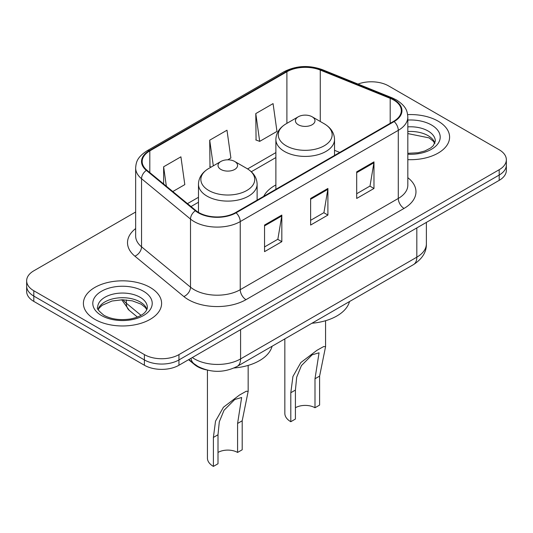 <?xml version="1.0" encoding="UTF-8"?>
<svg xmlns="http://www.w3.org/2000/svg" width="533" height="533" viewBox="0 0 533 533"><rect width="100%" height="100%" fill="white"/><g stroke="black" fill="none" stroke-linecap="round" stroke-linejoin="round"><path stroke-width="0.8" d="M275.881 184.944A43.173 24.924 0 0 0 263.728 196.324M206.318 369.855A24.438 14.111 180 0 1 194.658 364.692L188.589 359.688M135.655 212.007L33.806 270.811A24.438 14.111 0 0 0 26.65 280.784L26.65 291.424A24.438 14.111 0 0 0 33.806 301.398L144.396 365.245A24.438 14.111 0 0 0 178.955 365.245L499.194 180.361A24.438 14.111 0 0 0 506.35 170.38L506.35 165.063A24.438 14.111 0 0 1 499.194 175.037A24.438 14.111 0 0 0 506.35 165.063L506.35 159.74A24.438 14.111 0 0 0 499.194 149.766L388.604 85.92A24.438 14.111 0 0 0 358.009 84.067M26.65 280.784A24.438 14.111 0 0 0 33.806 290.758L144.396 354.605A24.438 14.111 0 0 0 178.955 354.605L178.955 359.928L499.194 175.037L178.955 359.928A24.438 14.111 0 0 1 144.396 359.928A24.438 14.111 0 0 0 178.955 359.928L178.955 365.245M33.806 290.758L33.806 296.082L144.396 359.928L33.806 296.082A24.438 14.111 0 0 1 26.65 286.101A24.438 14.111 0 0 0 33.806 296.082L33.806 301.398M438.139 121.164A39.096 22.573 0 0 0 407.645 114.615A39.096 22.573 0 0 1 438.139 121.164A39.096 22.573 0 0 1 449.592 137.128A39.096 22.573 0 0 0 438.139 121.164M150.153 287.434A39.096 22.573 0 0 0 107.546 282.543A39.096 22.573 0 0 0 83.408 303.397A39.096 22.573 0 0 0 94.861 319.36A39.096 22.573 0 0 0 137.467 324.251A39.096 22.573 0 0 0 161.606 303.397A39.096 22.573 0 0 0 150.153 287.434A39.096 22.573 0 0 0 107.546 282.543A39.096 22.573 0 0 0 83.408 303.397A39.096 22.573 0 0 0 94.861 319.36A39.096 22.573 0 0 0 137.467 324.251A39.096 22.573 0 0 0 161.606 303.397A39.096 22.573 0 0 0 150.153 287.434M393.674 100.017A26.064 15.051 180 0 1 401.309 110.657A26.064 15.051 180 0 1 393.674 121.297L235.626 212.547A26.064 15.051 180 0 1 195.844 210.535L146.888 170.167A26.064 15.051 180 0 1 142.171 161.539A26.064 15.051 180 0 1 149.806 150.892L286.894 71.748A26.064 15.051 180 0 1 320.273 70.063L390.196 98.332A26.064 15.051 180 0 1 393.674 100.017M394.134 99.751A26.717 15.424 0 0 0 390.569 98.025L320.646 69.756A26.717 15.424 0 0 0 286.428 71.482L149.347 150.632A26.717 15.424 0 0 0 146.355 170.387L195.311 210.755A26.717 15.424 0 0 0 236.086 212.814L394.134 121.564A26.717 15.424 0 0 0 394.134 99.751M264.541 225.053L264.541 251.656L281.824 241.676L281.824 215.072L264.541 225.053M264.541 246.932L277.853 239.25L281.75 215.958A6.516 3.764 -120 0 0 281.824 215.072M277.733 239.317L281.824 241.676M356.697 171.846L356.697 198.449L373.979 188.475L373.979 161.872L356.697 171.846M356.697 193.726L370.009 186.044L373.906 162.752A6.516 3.764 -120 0 0 373.979 161.872M369.889 186.11L373.979 188.475M310.619 198.449L310.619 225.053L327.902 215.072L327.902 188.469L310.619 198.449M310.619 220.329L323.931 212.647L327.828 189.355A6.516 3.764 -120 0 0 327.902 188.469M323.811 212.714L327.902 215.072M407.825 159.647A39.096 22.573 0 0 0 449.592 137.128A39.096 22.573 0 0 1 407.825 159.647M178.955 354.605L499.194 169.714A24.438 14.111 0 0 0 506.35 159.74M255.787 113.582L259.684 141.378L276.967 131.404L273.069 103.609L255.787 113.582L256.067 140.026M172.805 191.54L184.811 184.611L180.914 156.815L163.631 166.789L163.631 183.978M227.758 159.813L230.889 158.008L226.991 130.212L209.709 140.186L209.989 166.629M211.175 167.076L209.709 166.529M209.709 140.186L213.307 165.843M259.684 141.378L255.787 139.926M163.631 166.789L166.356 186.224M284.842 338.888L284.842 413.401A20.361 11.759 0 0 0 290.805 421.716L290.805 392.734L292.93 376.485L300.839 362.553L316.942 350.314L323.678 346.55L325.57 346.663L319.607 376.105L319.607 405.087L314.996 407.745A13.845 7.995 0 0 0 295.415 407.745M314.996 407.745L314.996 378.763L319.054 352.806L312.145 354.811L301.438 365.585L296.708 377.124L295.415 390.069L295.415 419.051L290.805 421.716M298.293 124.755A9.774 5.643 0 0 0 312.118 124.755A9.774 5.643 0 0 0 312.118 116.774L324.251 123.783A26.936 15.55 0 0 1 324.251 145.776A26.936 15.55 0 0 1 286.154 145.776A26.936 15.55 0 0 1 286.154 123.783C279.525 127.727 276.101 132.957 275.881 139.486A29.322 16.929 0 0 0 284.469 151.452A29.322 16.929 0 0 0 316.429 155.123A29.322 16.929 0 0 0 334.531 139.486C334.311 132.957 330.886 127.727 324.251 123.783L312.118 116.774A9.774 5.643 0 0 0 298.293 116.774A9.774 5.643 0 0 0 298.293 124.755M311.925 323.251A44.799 25.864 0 0 0 349.501 301.558M207.43 370.142L207.43 458.094A20.361 11.759 0 0 0 213.393 466.408L213.393 437.426L215.519 421.177L223.434 407.245L239.53 395.006L246.273 391.242L248.158 391.355L242.195 420.797L242.195 449.779L237.585 452.444A13.845 7.995 0 0 0 218.004 452.444M237.585 452.444L237.585 423.455L241.642 397.498L234.74 399.503L224.027 410.277L219.296 421.816L218.004 434.761L218.004 463.75L213.393 466.408M220.882 169.447A9.774 5.643 0 0 0 234.707 169.447A9.774 5.643 0 0 0 234.707 161.472L246.846 168.475A26.936 15.55 0 0 1 246.846 190.468A26.936 15.55 0 0 1 208.749 190.468A26.936 15.55 0 0 1 208.749 168.475C202.114 172.419 198.689 177.649 198.469 184.178A29.322 16.929 0 0 0 207.057 196.151A29.322 16.929 0 0 0 239.017 199.815A29.322 16.929 0 0 0 257.119 184.178C256.899 177.649 253.475 172.419 246.846 168.475L234.707 161.472A9.774 5.643 0 0 0 220.882 161.472A9.774 5.643 0 0 0 220.882 169.447M234.067 367.983A44.799 25.864 0 0 0 272.09 346.25M194.658 364.246L194.658 364.692M192.313 357.53A32.58 18.808 0 0 0 194.505 358.929A32.58 18.808 0 0 0 240.583 358.929L416.826 257.173A32.58 18.808 0 0 0 426.373 243.874C426.613 251.956 422.303 258.878 413.455 264.635L237.205 366.391A16.29 9.407 60 0 0 240.583 358.929L240.583 329.667M416.826 227.911L416.826 257.173A16.29 9.407 60 0 1 413.455 264.635M190.994 358.296A16.29 10.893 129.5 0 0 193.832 363.593L188.889 359.515M499.194 180.361L499.194 169.714M144.396 365.245L144.396 354.605M123.03 299.779A32.58 18.808 0 0 0 126.334 303.217L126.334 299.932M137.381 317.042L129.312 310.393A16.29 10.893 129.5 0 1 126.334 303.217L141.012 315.323M407.825 177.689A40.728 23.512 180 0 1 404.041 208.423L245.993 299.673A8.148 4.704 60 0 1 240.236 289.692L398.284 198.449A32.58 18.808 0 0 0 407.825 185.144L407.825 117.04A32.58 18.808 180 0 1 398.284 130.345A8.148 4.704 -120 0 0 394.134 121.564M245.993 299.673A40.728 23.512 180 0 1 188.396 299.673A40.728 23.512 180 0 1 183.832 296.535L134.876 256.16A40.728 23.512 180 0 1 135.655 228.57M194.159 289.692A32.58 18.808 0 0 0 240.236 289.692L240.236 221.588A32.58 18.808 180 0 1 190.508 219.076L141.545 178.708A32.58 18.808 180 0 1 135.655 167.922L135.655 236.026A32.58 18.808 0 0 0 141.545 246.812L190.508 287.18A32.58 18.808 0 0 0 194.159 289.692M407.825 117.04C407.299 111.444 406.779 106.787 396.599 100.011L392.315 97.932A8.148 3.818 112 0 0 390.569 98.025M392.315 97.932L322.392 69.67C308.9 64.893 296.088 65.586 283.969 71.748A8.148 4.704 60 0 1 286.428 71.482M149.347 150.632A8.148 4.704 -120 0 0 146.888 150.892C137.008 157.368 136.108 162.245 135.655 167.922M146.355 170.387A8.148 5.45 129.5 0 0 141.545 178.708L141.545 246.812A8.148 5.45 -50.5 0 1 134.876 256.16M322.392 69.67A8.148 3.818 112 0 0 320.646 69.756M195.311 210.755A8.148 5.45 129.5 0 0 190.508 219.076L190.508 287.18A8.148 5.45 -50.5 0 1 183.832 296.535M236.086 212.814A8.148 4.704 60 0 1 240.236 221.588L398.284 130.345L398.284 198.449A8.148 4.704 60 0 0 404.041 208.423M149.806 150.892L149.806 172.579M390.196 98.332L390.196 123.31M320.273 70.063L320.273 121.484M339.754 152.431L334.531 150.319M286.894 71.748L286.894 123.363M275.881 152.598L247.592 168.928M198.469 197.29L187.476 203.633M310.619 199.289L327.828 189.355M356.697 172.685L373.906 162.752M264.541 225.892L281.75 215.958M434.908 143.17A24.824 14.331 0 0 0 428.046 135.642A24.824 14.331 0 0 0 407.825 131.524M407.825 153.311L418.079 152.758L424.828 150.979L430.717 147.961L433.289 145.696L435.321 141.118A24.824 14.331 0 0 0 428.046 130.985A24.824 14.331 0 0 0 407.825 126.867M407.825 154.217A29.715 17.156 0 0 0 437.406 144.396A29.715 17.156 0 0 0 431.503 124.995A29.715 17.156 0 0 0 407.825 120.045M295.415 390.069L290.805 392.734M319.607 376.105L314.996 378.763M218.004 434.761L213.393 437.426M242.195 420.797L237.585 423.455M146.921 309.433A24.824 14.331 0 0 0 140.066 301.905A24.824 14.331 0 0 0 115.141 298.353A24.824 14.331 0 0 0 98.092 309.433M140.066 297.247A24.824 14.331 0 0 0 113.003 294.143A24.824 14.331 0 0 0 97.679 307.388C96.38 308.154 98.465 310.786 103.942 315.283C111.104 319.2 119.818 320.446 130.092 319.02C135.435 318.041 139.653 316.442 142.731 314.23C144.223 313.384 147.301 310.359 147.335 307.388A24.824 14.331 0 0 0 140.066 297.247M101.497 315.529A29.715 17.156 0 0 0 143.517 315.529A29.715 17.156 0 0 0 143.517 291.265A29.715 17.156 0 0 0 101.497 291.265A29.715 17.156 0 0 0 101.497 315.529M237.205 366.391C224.1 372.973 210.988 372.973 197.876 366.391L193.832 363.593M426.373 243.874L426.373 222.401M129.312 310.393L121.717 299.779M283.969 71.748L146.888 150.892M275.881 157.555L251.309 171.739M198.469 202.247L191.014 206.551M434.788 143.444L433.289 141.198L429.058 137.874L407.825 133.583M325.57 346.663L325.57 320.719M334.531 155.449L334.531 139.486M275.881 189.308L275.881 139.486M298.293 116.774L286.154 123.783M248.158 391.355L248.158 365.411M257.119 200.141L257.119 184.178M198.469 212.374L198.469 184.178M220.882 161.472L208.749 168.475M146.802 309.713L145.302 307.468L141.072 304.143L132.337 300.852L122.483 299.773L111.983 301.018L102.176 305.276L99.345 307.907L98.212 309.713"/></g></svg>
